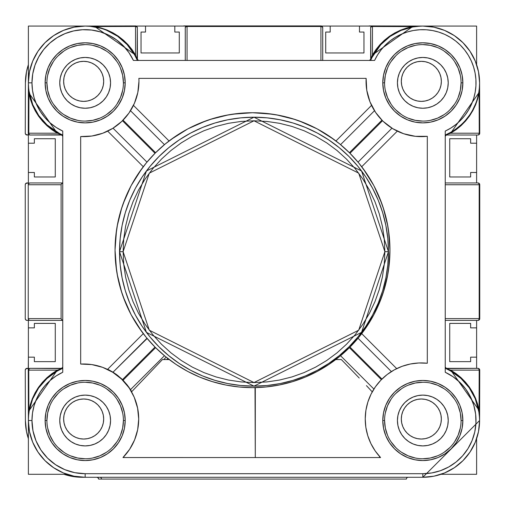 <?xml version="1.0" encoding="UTF-8"?>
<svg xmlns="http://www.w3.org/2000/svg" width="505" height="505" viewBox="0 0 505 505"><rect width="100%" height="100%" fill="white"/><g stroke="black" fill="none" stroke-linecap="round" stroke-linejoin="round"><path stroke-width="0.76" d="M476.613 474.296L441.004 474.296L476.613 474.296L476.613 438.687L476.613 474.296M66.982 474.296L28.387 474.296L28.387 420.513L28.387 474.296L66.982 474.296M28.387 369.458L28.387 319.33L28.387 369.458L30.047 368.347L61.553 368.347L30.047 368.347A1.793 1.3 90 0 0 28.747 370.14L57.336 370.14L28.747 370.14L28.854 410.937L30.262 404.669L32.358 398.597L35.11 392.795L38.494 387.329L42.452 382.272L46.952 377.69L51.933 373.624L57.33 370.14L28.747 370.14L57.336 370.14L61.995 368.593L30.047 368.347A1.793 1.793 0 0 0 28.255 370.14L28.387 357.161L28.387 369.458M28.387 184.028L28.387 133.901L28.387 184.028M62.753 132.531L62.753 131.085A53.189 53.189 0 0 1 31.973 82.845L28.387 82.845L28.387 26.071L85.162 26.071L28.387 26.071L28.387 82.845A56.775 56.775 0 0 0 62.753 135.012A56.775 56.775 0 0 1 28.387 82.845L29.479 71.767L32.711 61.118L37.957 51.302L45.014 42.698L53.618 35.64L63.434 30.395L74.084 27.163L85.162 26.071L136.217 26.071L137.328 27.731L137.417 59.697M145.522 26.071L174.806 26.071L136.217 26.071L145.522 26.071L145.522 32.049L145.522 26.071M330.194 26.071L359.478 26.071L321.647 26.071L330.194 26.071L330.194 32.049L330.194 26.071M422.83 26.071L476.613 26.071L476.613 64.672L476.613 26.071L422.83 26.071M476.613 143.205L476.613 172.489L476.613 135.012L476.613 143.205L470.635 143.205L476.613 143.205M476.613 327.878L476.613 357.161L476.613 320.404L476.613 327.878L470.635 327.878L476.613 327.878M163.797 359.554L166.126 357.117L163.797 359.554M379.52 456.413L379.52 457.562L379.52 456.413M370.367 442.456L370.556 442.86M367.722 435.537L367.848 435.935M365.721 426.378L365.891 427.546M365.235 418.664L365.235 419.276M366.074 409.334L365.942 410.129M367.924 401.866L367.716 402.529M371.137 393.969L370.683 394.91M316.768 457.562L379.52 457.562M341.329 359.554L335.762 359.554L341.329 359.554L350.779 369.243L341.329 359.554M359.232 378.024L350.779 369.243L359.232 378.024M372.242 391.867L366.46 385.637L372.242 391.867M370.632 395.005L371.598 393.067M367.324 403.849L368.069 401.406M365.797 411.089L366.264 408.337M365.273 421.056L365.241 418.222M366.024 428.391L365.607 425.481M368.328 437.387L367.634 435.247M371.093 443.977L370.234 442.165M375.31 451.085L374.533 449.949M128.668 386.906L129.028 387.411M122.848 380.36L123.813 381.01A55.279 55.279 0 0 0 123.05 380.215L129.324 387.846M129.69 388.825L134.229 397.265L137.682 408.45M138.105 427.142L138.705 419.017A55.039 55.039 0 0 1 122.968 457.549A55.039 55.039 0 0 0 122.999 457.517M137.915 428.297L137.493 430.506M134.216 440.783L134.936 439.047M130.258 448.314L129.072 450.125M123.813 457.549L123.813 456.672L123.813 457.549M255.012 387.619L255.29 457.555L255.309 387.613M370.569 59.697L372.456 54.976L372.456 26.494L372.456 54.976L372.456 26.494L412.629 26.601L406.449 28.059L400.471 30.18L394.758 32.945L389.387 36.316L384.412 40.255L379.893 44.711L375.897 49.635L372.456 54.969L372.456 26.494A1.793 1.237 180 0 0 370.664 27.731L371.188 26.462L372.456 25.938L422.824 26.071L433.902 27.163L444.551 30.395L454.367 35.64L462.971 42.698L470.035 51.302L475.281 61.118L478.506 71.767L479.599 82.845A56.775 56.775 0 0 1 445.24 135.012L445.24 135.012A56.775 56.775 0 0 0 434.268 27.238A56.775 56.775 0 0 0 370.664 60.436A56.775 56.775 0 0 1 479.599 82.845L479.737 133.213L479.245 133.213L479.737 133.219A1.793 1.793 0 0 0 479.737 133.213A1.793 1.793 0 0 1 477.945 135.012L446.433 135.012L477.945 135.012A1.793 1.793 0 0 0 479.737 133.219L479.213 134.488L477.945 135.012A1.793 1.3 -90 0 0 479.245 133.219A1.793 1.3 90 0 1 479.245 133.219L479.131 92.415L477.724 98.683L475.628 104.756L472.876 110.563L469.498 116.024L465.534 121.08L461.033 125.669L456.059 129.728L450.662 133.213L479.737 133.213L479.599 82.845A1.193 1.193 0 0 1 479.599 82.845L479.599 82.845A1.193 1.193 0 0 0 479.599 82.852L479.131 92.415L479.245 133.213L478.86 134.488L477.945 135.012L446.433 135.012A1.193 1.193 0 0 0 445.24 136.205A1.193 1.193 0 0 1 446.433 135.012L445.24 136.205M62.658 135.75L61.553 135.012L30.047 135.012A1.793 1.793 0 0 1 28.255 133.219A1.793 1.793 0 0 0 30.047 135.012L29.17 134.488L28.81 133.219L28.255 133.219A1.793 1.793 0 0 1 28.255 133.213A1.793 1.793 0 0 0 28.255 133.219L28.81 133.219L28.918 93.046L30.376 99.22L32.497 105.198L35.262 110.911L38.633 116.289L42.572 121.263L47.028 125.777L51.952 129.779L57.286 133.213L28.81 133.213A1.793 1.237 90 0 0 30.047 135.012L28.779 134.488L28.255 133.213L28.81 133.213A1.793 1.237 90 0 0 28.81 133.219L28.255 133.213L28.387 82.852A56.775 56.775 0 0 1 137.328 60.436L137.328 60.436A56.775 56.775 0 0 0 28.387 82.845L28.4 84.082M445.328 367.608L446.433 368.347L477.945 368.347A1.793 1.793 0 0 1 479.737 370.14A1.793 1.793 0 0 0 477.945 368.347L478.816 368.871L479.176 370.14L479.737 370.14L450.694 370.14L479.176 370.14L479.068 410.312L477.61 404.133L475.489 398.155L472.731 392.442L469.36 387.07L465.421 382.096L460.964 377.582L456.034 373.58L450.706 370.14L479.176 370.14A1.793 1.237 -90 0 0 477.945 368.347L479.213 368.871L479.737 370.14L479.176 370.14L479.737 370.14L479.599 420.507A56.775 56.775 0 0 1 422.824 477.282L479.599 420.507L478.506 431.586L475.281 442.235L470.029 452.051L462.971 460.655L454.367 467.718L444.551 472.964L433.902 476.196L422.824 477.282L422.824 473.696L85.162 473.696A53.189 53.189 0 0 1 31.973 420.507L28.387 420.507A56.775 56.775 0 0 0 85.162 477.282L85.162 473.696L74.784 472.68L64.81 469.65L55.613 464.733L47.552 458.117L40.937 450.062L36.019 440.865L32.995 430.885L31.973 420.507L32.509 412.983L34.106 405.61L36.726 398.533L40.324 391.899L44.825 385.845L50.134 380.486L56.15 375.928L62.753 372.273L62.753 370.822M448.225 420.507A25.401 25.401 0 0 1 422.824 445.909A25.401 25.401 0 0 1 397.429 420.507L397.915 415.552L399.36 410.792L401.709 406.399L404.865 402.548L408.715 399.392L413.103 397.044L417.869 395.598L422.824 395.112L427.779 395.598L432.545 397.044L436.939 399.392L440.783 402.548L443.945 406.399L446.294 410.792L447.739 415.552L448.225 420.507L447.739 425.462L446.294 430.228L443.945 434.622L440.783 438.473L436.939 441.629L432.545 443.977L427.779 445.423L422.824 445.909L417.869 445.423L413.103 443.977L408.715 441.629L404.865 438.473L401.709 434.622L399.36 430.228L397.915 425.462L397.429 420.507A25.401 25.401 0 0 1 422.824 395.112A25.401 25.401 0 0 1 448.225 420.507M110.563 420.507A25.401 25.401 0 0 1 85.162 445.909A25.401 25.401 0 0 1 59.76 420.507L60.253 425.462L61.698 430.228L64.047 434.622L67.203 438.473L71.053 441.629L75.441 443.977L80.207 445.423L85.162 445.909L90.117 445.423L94.883 443.977L99.277 441.629L103.121 438.473L106.284 434.622L108.632 430.228L110.071 425.462L110.563 420.507L110.071 415.552L108.632 410.792L106.284 406.399L103.121 402.548L99.277 399.392L94.883 397.044L90.117 395.598L85.162 395.112L80.207 395.598L75.441 397.044L71.053 399.392L67.203 402.548L64.047 406.399L61.698 410.792L60.253 415.552L59.76 420.507A25.401 25.401 0 0 1 85.162 395.112A25.401 25.401 0 0 1 110.563 420.507M110.563 82.845A25.401 25.401 0 0 1 85.162 108.247A25.401 25.401 0 0 1 59.76 82.845L60.253 77.89L61.698 73.124L64.047 68.737L67.203 64.886L71.053 61.73L75.441 59.382L80.207 57.936L85.162 57.45L90.117 57.936L94.883 59.382L99.277 61.73L103.121 64.886L106.284 68.737L108.632 73.124L110.071 77.89L110.563 82.845L110.071 87.801L108.632 92.566L106.284 96.96L103.121 100.804L99.277 103.967L94.883 106.315L90.117 107.761L85.162 108.247L80.207 107.761L75.441 106.315L71.053 103.967L67.203 100.804L64.047 96.96L61.698 92.566L60.253 87.801L59.76 82.845A25.401 25.401 0 0 1 85.162 57.45A25.401 25.401 0 0 1 110.563 82.845M448.225 82.845A25.401 25.401 0 0 1 422.824 108.247A25.401 25.401 0 0 1 397.429 82.845L397.915 87.801L399.36 92.566L401.709 96.96L404.865 100.804L408.715 103.967L413.103 106.315L417.869 107.761L422.824 108.247L427.779 107.761L432.545 106.315L436.939 103.967L440.783 100.804L443.945 96.96L446.294 92.566L447.739 87.801L448.225 82.845L447.739 77.89L446.294 73.124L443.945 68.737L440.783 64.886L436.939 61.73L432.545 59.382L427.779 57.936L422.824 57.45L417.869 57.936L413.103 59.382L408.715 61.73L404.865 64.886L401.709 68.737L399.36 73.124L397.915 77.89L397.429 82.845A25.401 25.401 0 0 1 422.824 57.45A25.401 25.401 0 0 1 448.225 82.845M46.914 82.845L45.122 82.845A40.04 40.04 0 0 1 85.162 42.805A40.04 40.04 0 0 1 125.202 82.845L124.432 75.037L122.153 67.525L118.454 60.6L113.473 54.534L107.407 49.553L100.489 45.854L92.977 43.575L85.162 42.805L77.353 43.575L69.841 45.854L62.917 49.553L56.85 54.534L51.87 60.6L48.171 67.525L45.892 75.037L45.122 82.845L45.892 90.66L48.171 98.172L51.87 105.09L56.85 111.163L62.917 116.137L69.841 119.843L77.353 122.122L85.162 122.885L92.977 122.122L100.489 119.843L107.407 116.137L113.473 111.163L118.454 105.09L122.153 98.172L124.432 90.66L125.202 82.845L123.409 82.845A38.247 38.247 0 0 0 85.162 44.598A38.247 38.247 0 0 0 46.914 82.845A38.247 38.247 0 0 0 85.162 121.093A38.247 38.247 0 0 0 123.409 82.845L125.202 82.845A40.04 40.04 0 0 1 85.162 122.885A40.04 40.04 0 0 1 45.122 82.845L46.914 82.845A38.247 38.247 0 0 1 85.162 44.598A38.247 38.247 0 0 1 123.409 82.845A38.247 38.247 0 0 1 85.162 121.093A38.247 38.247 0 0 1 46.914 82.845L47.647 90.307L49.825 97.484M384.576 82.845L382.784 82.845A40.04 40.04 0 0 1 422.824 42.805A40.04 40.04 0 0 1 462.864 82.845L462.1 75.037L459.821 67.525L456.116 60.6L451.142 54.534L445.069 49.553L438.151 45.854L430.639 43.575L422.824 42.805L415.015 43.575L407.503 45.854L400.579 49.553L394.512 54.534L389.532 60.6L385.833 67.525L383.554 75.037L382.784 82.845L383.554 90.66L385.833 98.172L389.532 105.09L394.512 111.163L400.579 116.137L407.503 119.843L415.015 122.122L422.824 122.885L430.639 122.122L438.151 119.843L445.069 116.137L451.142 111.163L456.116 105.09L459.821 98.172L462.1 90.66L462.864 82.845L461.071 82.845A38.247 38.247 0 0 0 422.824 44.598A38.247 38.247 0 0 0 384.576 82.845A38.247 38.247 0 0 0 422.824 121.093A38.247 38.247 0 0 0 461.071 82.845L462.864 82.845A40.04 40.04 0 0 1 422.824 122.885A40.04 40.04 0 0 1 382.784 82.845L384.576 82.845A38.247 38.247 0 0 1 422.824 44.598A38.247 38.247 0 0 1 461.071 82.845A38.247 38.247 0 0 1 422.824 121.093A38.247 38.247 0 0 1 384.576 82.845L385.315 75.384L387.486 68.213M46.914 420.507L45.122 420.507A40.04 40.04 0 0 1 85.162 380.467A40.04 40.04 0 0 1 125.202 420.507L124.432 412.699L122.153 405.187L118.454 398.262L113.473 392.196L107.407 387.215L100.489 383.516L92.977 381.237L85.162 380.467L77.353 381.237L69.841 383.516L62.917 387.215L56.85 392.196L51.87 398.262L48.171 405.187L45.892 412.699L45.122 420.507L45.892 428.322L48.171 435.834L51.87 442.752L56.85 448.825L62.917 453.806L69.841 457.505L77.353 459.784L85.162 460.554L92.977 459.784L100.489 457.505L107.407 453.806L113.473 448.825L118.454 442.752L122.153 435.834L124.432 428.322L125.202 420.507L123.409 420.507A38.247 38.247 0 0 0 85.162 382.26A38.247 38.247 0 0 0 46.914 420.507A38.247 38.247 0 0 0 85.162 458.761A38.247 38.247 0 0 0 123.409 420.507L125.202 420.507A40.04 40.04 0 0 1 85.162 460.554A40.04 40.04 0 0 1 45.122 420.507L46.914 420.507A38.247 38.247 0 0 1 85.162 382.26A38.247 38.247 0 0 1 123.409 420.507A38.247 38.247 0 0 1 85.162 458.761A38.247 38.247 0 0 1 46.914 420.507L47.647 413.046L49.825 405.875M384.576 420.507L382.784 420.507A40.04 40.04 0 0 1 422.824 380.467A40.04 40.04 0 0 1 462.864 420.507L462.1 412.699L459.821 405.187L456.116 398.262L451.142 392.196L445.069 387.215L438.151 383.516L430.639 381.237L422.824 380.467L415.015 381.237L407.503 383.516L400.579 387.215L394.512 392.196L389.532 398.262L385.833 405.187L383.554 412.699L382.784 420.507L383.554 428.322L385.833 435.834L389.532 442.752L394.512 448.825L400.579 453.806L407.503 457.505L415.015 459.784L422.824 460.554L430.639 459.784L438.151 457.505L445.069 453.806L451.142 448.825L456.116 442.752L459.821 435.834L462.1 428.322L462.864 420.507L461.071 420.507A38.247 38.247 0 0 0 422.824 382.26A38.247 38.247 0 0 0 384.576 420.507A38.247 38.247 0 0 0 422.824 458.761A38.247 38.247 0 0 0 461.071 420.507L462.864 420.507A40.04 40.04 0 0 1 422.824 460.554A40.04 40.04 0 0 1 382.784 420.507L384.576 420.507A38.247 38.247 0 0 1 422.824 382.26A38.247 38.247 0 0 1 461.071 420.507A38.247 38.247 0 0 1 422.824 458.761A38.247 38.247 0 0 1 384.576 420.507L385.315 427.969L387.486 435.146M123.113 251.679L149.291 173.152L253.996 120.796L358.702 173.152L384.873 251.679L388.459 251.679L361.567 170.999L253.996 117.21L146.418 170.999L119.527 251.679L123.113 251.679L123.744 238.852L125.625 226.145L128.75 213.684L133.074 201.59L138.566 189.981L145.169 178.966L152.819 168.645L161.448 159.132L170.961 150.503L181.282 142.852L192.298 136.249L203.906 130.757L216.001 126.433L228.462 123.308L241.163 121.427L253.996 120.796L266.823 121.427L279.53 123.308L291.985 126.433L304.079 130.757L315.688 136.249L326.71 142.852L337.024 150.503L346.544 159.132L355.166 168.645L362.817 178.966L369.42 189.981L374.912 201.59L379.242 213.684L382.361 226.145L384.248 238.852L384.873 251.679L384.248 264.506L382.361 277.213L379.242 289.674L374.912 301.763L369.42 313.378L362.817 324.393L355.166 334.708L346.544 344.227L337.024 352.85L326.71 360.501L315.688 367.103L304.079 372.595L291.985 376.926L279.53 380.044L266.823 381.931L253.996 382.563L241.163 381.931L228.462 380.044L216.001 376.926L203.906 372.595L192.298 367.103L181.282 360.501L170.961 352.85L161.448 344.227L152.819 334.708L145.169 324.393L138.566 313.378L133.074 301.763L128.75 289.674L125.625 277.213L123.744 264.506L123.113 251.679L119.527 251.679A134.469 134.469 0 0 1 253.996 117.21A134.469 134.469 0 0 1 388.459 251.679A134.469 134.469 0 0 1 253.996 386.148A134.469 134.469 0 0 1 119.527 251.679L120.171 264.86L122.109 277.914L125.316 290.71L129.76 303.139L135.403 315.063L142.189 326.381L150.048 336.987L158.911 346.758L168.689 355.621L179.288 363.486L190.606 370.266L202.537 375.909L214.96 380.353L227.761 383.56L240.816 385.498L253.996 386.148L267.177 385.498L280.224 383.56L293.026 380.353L305.456 375.909L317.38 370.266L328.698 363.486L339.297 355.621L349.075 346.758L357.938 336.987L365.797 326.381L372.583 315.063L378.226 303.139L382.67 290.71L385.877 277.914L387.815 264.86L388.459 251.679L387.815 238.499L385.877 225.445L382.67 212.643L378.226 200.22L372.583 188.289L365.797 176.971L357.938 166.372L349.075 156.594L339.297 147.731L328.698 139.872L317.38 133.086L305.456 127.449L293.026 122.999L280.224 119.792L267.177 117.861L253.996 117.21L240.816 117.861L227.761 119.792L214.96 122.999L202.537 127.449L190.606 133.086L179.288 139.872L168.689 147.731L158.911 156.594L150.048 166.372L142.189 176.971L135.403 188.289L129.76 200.22L125.316 212.643L122.109 225.445L120.171 238.499L119.527 251.679L146.418 332.359L253.996 386.148L361.567 332.359L388.459 251.679L384.873 251.679L358.702 330.207L253.996 382.563L149.291 330.207L123.113 251.679M138.105 410.9A55.039 55.039 0 0 0 136.382 403.192L137.575 407.914L138.705 419.017L137.676 429.622A55.039 55.039 0 0 0 137.682 429.597M128.428 113.795L129.293 112.564L128.428 113.795M366.194 85.32L366.131 78.363L138.869 78.363A55.279 55.279 0 0 1 138.951 81.355L137.814 92.503L134.45 103.197L129.002 112.994L121.686 121.484L122.469 120.733L155.016 153.28L122.469 120.733M113.922 127.62L113.29 128.024M138.951 81.4L138.951 81.355A55.279 55.279 0 0 0 138.869 78.363A55.279 55.279 0 0 1 80.68 136.552L80.68 364.061L91.828 364.585L102.641 367.35L112.678 372.242L121.516 379.053L128.8 387.512A55.039 55.039 0 0 0 91.796 364.578M477.452 98.317L478.822 92.219L479.131 92.415L478.822 92.219M472.724 109.932L475.388 104.301M465.566 120.222L469.385 115.342M456.337 128.68L461.097 124.785M448.396 133.541L450.933 132.177A1.193 0.808 -119.7 0 0 450.662 133.213L445.991 134.766L446.433 135.012L445.637 134.835L450.365 132.493M479.586 84.247L479.131 92.415L450.662 133.213A1.193 0.808 60.3 0 1 450.933 132.177M479.409 87.535L479.554 85.187M155.597 152.699L123.05 120.152L155.597 152.699A137.455 137.455 0 0 0 155.016 153.28M161.663 147.018L164.207 144.84M349.984 153.28L382.531 120.733L349.984 153.28A137.455 137.455 0 0 0 349.403 152.699L381.95 120.152L349.403 152.699M355.665 159.346L357.849 161.89M116.522 270.276L115.045 250.183A137.455 137.455 0 0 1 252.5 112.729A137.455 137.455 0 0 1 389.955 250.183A137.455 137.455 0 0 1 252.5 387.638A137.455 137.455 0 0 1 115.045 250.183L115.708 236.712L117.684 223.368L120.96 210.282L125.505 197.581L131.275 185.386L138.212 173.821L146.248 162.982L155.306 152.99L165.299 143.931L176.131 135.895L187.702 128.958L199.898 123.195L212.599 118.65L225.684 115.367L239.029 113.391L252.5 112.729L265.971 113.391L279.315 115.367L292.401 118.65L305.102 123.195L317.298 128.958L328.869 135.895L339.701 143.931L349.694 152.99L358.752 162.982L366.788 173.821L373.725 185.386L379.495 197.581L384.04 210.282L387.316 223.368L389.292 236.712L389.955 250.183L389.292 263.654L387.316 276.999L384.04 290.085L379.495 302.785L373.725 314.981L366.788 326.552L358.752 337.384L349.694 347.377L339.701 356.442L328.869 364.477L317.298 371.409L305.102 377.178L292.401 381.723L279.315 384.999L265.971 386.975L252.5 387.638L239.029 386.975L225.684 384.999L212.599 381.723L199.898 377.178L187.702 371.409L176.163 364.49M168.695 359.137L168.285 359.554L168.695 359.137M166.738 359.554L167.849 358.481L166.738 359.554M349.403 347.667A137.455 137.455 0 0 0 349.984 347.087A137.455 137.455 0 0 1 349.403 347.667L381.376 379.64L349.403 347.667M343.337 353.349L340.793 355.533M291.461 382.001L293.241 381.464M277.933 385.264L280.496 384.76M265.763 387L268.174 386.742M263.433 387.202L265.1 387.064M237.255 386.792A137.455 137.455 0 0 0 243.517 387.348M248.58 387.581A137.455 137.455 0 0 0 253.289 387.638L254.785 387.619M250.84 387.632L251.168 387.632M238.493 386.925L241.245 387.177M212.359 381.647L213.167 381.894M176.131 364.477L165.299 356.442L155.306 347.377L146.248 337.384L138.212 326.552L131.275 314.981L125.505 302.785L120.96 290.085L117.684 276.999L115.708 263.654L115.045 250.183M164.201 355.526L161.657 353.342M149.335 341.02L146.961 338.249L113.032 372.179L107.698 369.231L116.112 374.255L122.469 379.64L155.016 347.087A137.455 137.455 0 0 0 155.597 347.667A137.455 137.455 0 0 1 155.016 347.087L122.469 379.64A55.279 55.279 0 0 1 123.05 380.215L155.597 347.667L123.05 380.215L127.355 385.138L130.505 389.652L164.434 355.722L130.505 389.652L131.717 391.678L129.936 388.762M120.809 378.068A55.279 55.279 0 0 1 122.469 379.64L117.558 375.341L113.032 372.179L147.151 338.483M116.03 374.199L115.677 373.946M113.688 372.595L113.082 372.21M107.698 369.231L143.281 333.641L107.698 369.231M141.93 331.842L131.212 314.868M131.041 314.539L123.037 296.372M121.831 292.843L117.122 274.013M115.045 249.994L116.522 230.097M117.122 226.36L121.831 207.523M123.037 203.995L131.041 185.834M131.218 185.499L141.93 168.525M143.281 166.726L107.698 131.142L143.281 166.726M103.803 132.834L102.206 133.434M92.762 135.883L90.698 136.186M134.229 397.265L134.033 396.816M370.935 394.38L371.213 393.824L370.935 394.38A56.093 56.093 0 0 0 366.258 408.362M100.489 477.421L101.069 477.812L100.489 477.421M101.461 478.393L101.069 477.812L101.461 478.393M406.392 479.075L101.6 479.075L406.392 479.075L406.525 478.393L406.392 479.075M406.916 477.812L406.525 478.393L406.916 477.812A1.793 1.793 0 0 1 408.185 477.282L407.497 477.421L408.185 477.282M101.076 477.812A1.793 1.793 0 0 0 99.807 477.282M82.176 477.282A56.775 56.775 0 0 1 63.996 474.296L71.098 476.196L82.176 477.282L422.824 477.282L422.824 473.696L85.162 473.696L85.162 477.282L74.084 476.196L63.434 472.964L53.618 467.718L45.014 460.655L37.957 452.051L32.711 442.235L29.479 431.586L28.387 420.513A56.775 56.775 0 0 1 62.753 368.347L62.753 368.347A56.775 56.775 0 0 0 28.387 420.507L31.973 420.507A53.189 53.189 0 0 1 62.753 372.273L62.753 131.085L62.753 372.273M365.235 419.011L365.241 418.31M365.879 410.533L366.056 409.441M367.836 402.138L368.031 401.519M131.717 391.678L162.427 359.554L169.238 359.554L162.427 359.554L131.717 391.678L129.943 388.774M445.587 367.993L445.972 368.252M62.014 368.252L62.399 367.993M30.029 320.404L28.766 319.88L28.236 318.611L28.236 184.742L28.766 183.473L30.029 182.949A1.793 1.793 0 0 0 28.236 184.742L28.236 318.611L61.105 318.611L61.105 184.742L61.559 183.713L62.753 183.056L61.559 183.713L61.105 184.742L28.236 184.742L28.766 183.473L30.029 182.949L28.766 183.473L28.236 184.742L61.105 184.742L61.105 318.611L28.236 318.611A1.793 1.793 0 0 0 30.029 320.404L28.766 319.88L28.236 318.611L28.766 319.88L30.029 320.404L62.753 320.404L30.029 320.404M62.399 135.359L62.014 135.1M137.676 60.089L138.067 60.347L137.676 60.089M185.266 60.436L187.058 60.436L187.058 26.481A1.793 1.237 180 0 0 185.266 27.718L185.789 26.449L187.058 25.925A1.793 1.793 0 0 0 185.266 27.718L185.266 60.436L185.266 27.718A1.793 1.793 0 0 1 187.058 25.925L187.058 26.481L320.927 26.481L320.927 60.436L322.72 60.436L322.72 27.718A1.793 1.237 180 0 0 320.927 26.481L320.927 60.436M322.72 60.436L322.72 27.718A1.793 1.793 0 0 0 320.927 25.925L320.927 26.481L320.927 25.925L322.196 26.449L322.72 27.718A1.793 1.793 0 0 0 320.927 25.925L184.073 25.925A1.793 1.793 0 0 0 183.353 26.071A1.793 1.793 0 0 1 184.073 25.925L187.058 25.925L183.353 26.071M445.972 135.1L445.587 135.359M477.957 182.949L479.226 183.473L479.75 184.742A1.793 1.793 0 0 0 477.957 182.949L445.24 182.949L477.957 182.949A1.793 1.793 0 0 1 479.75 184.742L479.188 184.742L479.188 318.611L445.24 318.611L445.24 320.404L477.957 320.404A1.793 1.793 0 0 0 479.75 318.611L479.226 319.88L477.957 320.404A1.793 1.237 -90 0 0 479.188 318.611L479.75 318.611L479.75 184.742L479.188 184.742A1.793 1.237 -90 0 0 477.957 182.949L478.828 183.473L479.188 184.742L479.188 318.611L478.828 319.88L477.957 320.404A1.793 1.793 0 0 0 479.75 318.611L479.75 184.742M89.846 26.266L85.162 26.071L94.732 26.538L101 27.945L107.073 30.041L112.88 32.793L118.34 36.177L123.397 40.141L127.986 44.636L132.045 49.616L135.529 55.013L135.529 26.43L94.732 26.538L135.529 26.43L135.529 55.013L137.082 59.678L137.328 27.731A1.793 1.3 180 0 0 135.529 26.43L136.798 26.809L137.328 27.731A1.793 1.793 0 0 0 135.529 25.938A1.793 1.793 0 0 1 137.328 27.731L137.328 59.243A1.193 1.193 0 0 0 138.522 60.436A1.193 1.193 0 0 1 137.328 59.243L138.522 60.436M100.634 28.223L89.985 26.279M135.851 57.28L134.488 54.736L127.102 44.573L117.652 36.291L106.618 30.281M28.955 90.856L32.775 104.737L38.784 115.594L47.009 124.886L59.546 133.516M28.444 85.339L28.608 87.838M479.03 412.503L475.211 398.622L469.202 387.758L460.983 378.466L450.933 371.181A1.193 0.764 119.7 0 1 450.706 370.14L445.637 368.517L446.433 368.347A1.193 1.193 0 0 1 445.24 367.148A1.193 1.193 0 0 0 446.433 368.347L477.945 368.347L446.016 368.593L450.694 370.14L479.176 370.14L479.068 410.312L479.599 420.507A56.775 56.775 0 0 0 445.24 368.347A56.775 56.775 0 0 1 479.599 420.507L479.586 419.087M479.548 418.014L478.715 410.521L479.068 410.312L450.706 370.14A1.193 0.764 -60.3 0 0 450.933 371.181L448.446 369.843M420.198 26.134L412.837 26.954L412.629 26.601L422.824 26.071L372.456 25.938L372.456 26.494L372.456 25.938A1.793 1.793 0 0 0 370.664 27.731L370.91 59.659L372.456 54.976L412.629 26.601L422.824 26.071L372.456 25.938A1.793 1.793 0 0 0 370.664 27.731L370.664 59.243L370.664 27.731L371.188 26.86L372.456 26.494L412.629 26.601L412.837 26.954L400.932 30.464L390.075 36.467L380.783 44.692L372.16 57.229M375.985 385.99L375.12 387.215L375.985 385.99M380.846 380.183L387.196 374.502L394.336 369.843L402.106 366.321L410.319 364.01L418.784 362.975L427.306 363.24L427.306 136.312A55.279 55.279 0 0 1 366.131 78.363L366.781 90.3L369.976 101.821L375.575 112.375L382.531 120.733M389.544 372.797L386.874 374.748M137.676 429.622L134.62 439.83L129.652 449.254L122.968 457.549L380.581 457.562A56.093 56.093 0 0 1 427.306 363.24L427.306 136.312L415.356 136.312L403.678 133.743L392.833 128.724L383.314 121.49M366.251 408.387A56.093 56.093 0 0 0 365.91 410.325L367.874 402.024L371.068 394.115L375.423 386.779L380.839 380.196M365.847 427.293A56.093 56.093 0 0 0 365.854 427.331L365.235 418.828L365.91 410.325M367.867 402.043L369.25 398.18M396.684 368.612L361.719 333.641L396.696 368.618M399.758 367.236L402.99 366.005M407.762 364.585L410.937 363.89M416.385 363.139L419.093 362.962M416.669 136.438L414.214 136.173M403.981 133.838L402.775 133.427M397.302 131.142L361.719 166.726L397.302 131.142M363.07 168.525L373.795 185.512M373.952 185.815L381.963 203.995M383.169 207.523L387.878 226.36M388.478 230.091L389.955 250.183M389.955 250.354L388.478 270.276M387.878 274.007L383.169 292.843M381.963 296.372L373.959 314.546M373.788 314.861L363.07 331.842M137.972 91.708L137.732 92.895M134.816 102.332L134.16 103.86M133.453 105.381L169.042 140.964L133.453 105.381M170.841 139.614L187.822 128.895M188.138 128.731L206.311 120.72M209.84 119.515L228.677 114.812M232.407 114.206L252.468 112.729M252.689 112.729L272.593 114.206M276.323 114.812L295.16 119.515M298.689 120.72L316.862 128.731M317.178 128.895L334.159 139.614M371.535 105.387L335.958 140.964L371.547 105.381M370.386 102.812L369.641 100.949M366.889 90.938L366.611 89.215M375.063 111.605L375.701 112.558L374.495 110.715L340.566 144.645L343.343 147.024M445.24 132.531L445.24 370.828M422.824 477.282L85.162 477.282A56.775 56.775 0 0 1 28.387 420.507L28.255 370.14L28.387 420.507L28.854 410.937L28.747 370.14L29.126 368.871L30.047 368.347A1.793 1.793 0 0 0 28.255 370.14L28.747 370.14L28.255 370.14L28.387 420.507A1.193 1.193 0 0 1 28.387 420.513A1.193 1.193 0 0 0 28.387 420.507L28.854 410.937L29.164 411.139L28.854 410.937L57.33 370.14A1.193 0.808 -119.7 0 1 57.052 371.181L46.889 378.573L38.607 388.017L32.598 399.051L29.164 411.139M28.583 415.823L28.387 420.507M59.59 369.818L57.052 371.181A1.193 0.808 60.3 0 0 57.33 370.14L62.349 368.517L57.62 370.859M134.848 60.436L373.138 60.436M62.753 131.085L56.15 127.43L50.134 122.873L44.825 117.513L40.324 111.46L36.726 104.825L34.106 97.749L32.509 90.376L31.973 82.845L32.73 73.894L34.99 65.195L38.677 56.996L43.695 49.541L49.894 43.032L57.097 37.667L65.107 33.583L73.686 30.912L82.593 29.719L91.575 30.047L100.375 31.878L108.739 35.167L116.428 39.819L123.226 45.696L128.939 52.634L133.402 60.436L374.59 60.436L377.62 54.818L381.3 49.604L385.586 44.869L390.403 40.684L395.686 37.105L401.361 34.182L407.346 31.96L413.551 30.47L419.895 29.738L426.277 29.77L432.608 30.565L438.801 32.112L444.766 34.39L450.409 37.37L455.661 41L460.434 45.235L464.669 50.014L468.305 55.26L471.279 60.909L473.557 66.868L475.104 73.061L475.906 79.399L475.931 85.781L475.199 92.118L473.715 98.33L471.493 104.314L468.571 109.989L464.991 115.273L460.8 120.089L456.065 124.369L450.851 128.055L445.24 131.085L445.24 372.273L453.035 376.736L459.979 382.443L465.856 389.241L470.502 396.936L473.791 405.3L475.628 414.094L475.95 423.076L474.763 431.983L472.087 440.568L468.009 448.573L462.637 455.781L456.135 461.98L448.674 466.992L440.48 470.685L431.781 472.939L422.824 473.696A53.189 53.189 0 0 0 445.24 372.273M121.686 121.484L112.811 128.327L102.736 133.244L91.878 136.022L80.68 136.552L80.68 364.061A55.039 55.039 0 0 1 138.705 419.017L138.547 423.19M122.968 457.549L380.581 457.562L375.202 450.94L370.897 443.579L367.76 435.645L365.854 427.331M123.409 82.845L122.677 75.384L120.499 68.213M116.964 61.597L112.211 55.803M106.41 51.043L99.801 47.508L92.623 45.336M85.162 44.598L77.701 45.336L70.523 47.508M63.914 51.043L58.119 55.803M53.36 61.597L49.825 68.213L47.647 75.384M53.36 104.099L58.119 109.894M63.914 114.648L70.523 118.183L77.701 120.36M85.162 121.093L92.623 120.36L99.801 118.183M106.41 114.648L112.211 109.894M116.964 104.099L120.499 97.484L122.677 90.307M461.071 82.845L460.339 90.307L458.161 97.484M454.626 104.099L449.873 109.894M444.078 114.648L437.463 118.183L430.285 120.36M422.824 121.093L415.363 120.36L408.191 118.183M401.576 114.648L395.781 109.894M391.022 104.099L387.486 97.484L385.315 90.307M391.022 61.597L395.781 55.803M401.576 51.043L408.191 47.508L415.363 45.336M422.824 44.598L430.285 45.336L437.463 47.508M444.078 51.043L449.873 55.803M454.626 61.597L458.161 68.213L460.339 75.384M461.071 420.507L460.339 413.046L458.161 405.875M454.626 399.259L449.873 393.464M444.078 388.705L437.463 385.17L430.285 382.998M422.824 382.26L415.363 382.998L408.191 385.17M401.576 388.705L395.781 393.464M391.022 399.259L387.486 405.875L385.315 413.046M391.022 441.761L395.781 447.556M401.576 452.31L408.191 455.845L415.363 458.022M422.824 458.761L430.285 458.022L437.463 455.845M444.078 452.31L449.873 447.556M454.626 441.761L458.161 435.146L460.339 427.969M123.409 420.507L122.677 427.969L120.499 435.146M116.964 441.761L112.211 447.556M106.41 452.31L99.801 455.845L92.623 458.022M85.162 458.761L77.701 458.022L70.523 455.845M63.914 452.31L58.119 447.556M53.36 441.761L49.825 435.146L47.647 427.969M53.36 399.259L58.119 393.464M63.914 388.705L70.523 385.17L77.701 382.998M85.162 382.26L92.623 382.998L99.801 385.17M106.41 388.705L112.211 393.464M116.964 399.259L120.499 405.875L122.677 413.046M136.382 403.179A55.039 55.039 0 0 0 134.204 397.22M138.869 78.363L366.131 78.363M391.078 127.62L391.968 128.188L358.039 162.118L391.956 128.201M130.505 110.715L164.434 144.645L130.517 110.728L129.293 112.564M146.961 162.118L113.032 128.188L146.961 162.118L149.341 159.34M129.293 387.802L128.447 386.603M122.469 379.64A55.279 55.279 0 0 1 123.05 380.215M373.902 389.058L340.566 355.722L373.902 389.058L375.12 387.215M390.491 372.16L391.375 371.585L358.039 338.249L355.659 341.026M381.957 379.059L349.984 347.093L381.957 379.059M391.375 371.585L358.039 338.249M374.495 110.715L340.566 144.645M376.566 113.789L375.701 112.558M374.59 60.436A53.189 53.189 0 0 1 460.434 45.235A53.189 53.189 0 0 1 445.24 131.085M28.255 133.213L28.387 82.845A1.193 1.193 0 0 1 28.387 82.852L28.387 82.845A1.193 1.193 0 0 0 28.387 82.845L28.918 93.046L29.271 92.832L28.918 93.046L57.286 133.213A1.193 0.764 119.7 0 0 57.052 132.177A1.193 0.764 -60.3 0 1 57.286 133.213L62.355 134.835L61.553 135.012A1.193 1.193 0 0 1 62.753 136.205A1.193 1.193 0 0 0 61.553 135.012L30.047 135.012L61.976 134.766L57.286 133.213L28.81 133.213L28.918 93.046L28.387 82.852L31.973 82.845A53.189 53.189 0 0 1 133.402 60.436M62.753 182.949L30.029 182.949L62.753 182.949M62.753 320.303L61.559 319.646L61.105 318.611L61.559 319.646L62.753 320.303M445.24 184.742L479.188 184.742L445.24 184.742L445.24 182.949M187.058 60.436L187.058 25.925L320.927 25.925M185.266 27.718L185.789 26.841L187.058 26.481L320.927 26.481L322.196 26.841L322.72 27.718M478.715 410.508L479.068 410.312L479.599 420.507L479.737 370.14M479.75 318.611L445.24 318.611M445.24 320.404L477.957 320.404M445.637 134.835L450.662 133.213L479.245 133.213A1.793 1.3 -90 0 0 479.245 133.213L479.737 133.219A1.793 1.793 0 0 1 479.737 133.219L479.599 82.845M135.529 25.938L135.529 26.43L135.529 25.938L85.162 26.071L94.732 26.538L94.536 26.853L94.732 26.538L135.529 55.013A1.193 0.808 -29.7 0 1 134.488 54.736A1.193 0.808 150.3 0 0 135.529 55.013L137.152 60.032L134.81 55.304M29.164 411.152L28.589 415.691M62.349 368.517L61.553 368.347A1.193 1.193 0 0 0 62.753 367.148A1.193 1.193 0 0 1 61.553 368.347L62.753 367.148M57.526 132.443L59.899 133.692M60.183 133.831L60.878 134.166M60.928 134.191L62.033 134.696M28.583 87.58L29.271 92.832M370.664 59.243A1.193 1.193 0 0 1 369.464 60.436A1.193 1.193 0 0 0 370.664 59.243L369.464 60.436M370.91 59.659L370.834 60.038L370.91 59.659M373.233 55.209L373.498 54.736A1.193 0.764 29.7 0 1 372.456 54.969L372.456 54.969A1.193 0.764 -150.3 0 0 373.498 54.736L371.983 57.583M371.838 57.867L371.51 58.561M371.484 58.612L370.973 59.716M89.713 26.254L87.838 26.134M137.152 60.032L137.328 59.243M478.822 92.207L479.397 87.668M450.877 371.15L448.093 369.666M447.802 369.527L447.114 369.193M447.058 369.168L445.953 368.656M189.552 457.555L255.29 457.555M124.318 456.122L123.813 456.672M135.517 437.475L134.21 440.802M138.61 415.792L138.705 419.017M123.813 381.01L123.813 381.363M129.217 387.688L128.478 386.647M225.886 385.037L211.759 381.464M100.318 430.14L97.825 433.17L100.318 430.14L97.825 433.17L94.788 435.663L91.329 437.513L87.573 438.649L83.666 439.034L79.765 438.649L76.009 437.513L72.543 435.663L69.513 433.17L67.02 430.14L65.17 426.674L64.034 422.919L63.649 419.017A20.023 20.023 0 0 1 83.666 398.994A20.023 20.023 0 0 1 103.689 419.017L103.304 415.11L103.689 419.017A20.023 20.023 0 0 1 83.666 439.034A20.023 20.023 0 0 1 63.649 419.017L64.034 415.11L65.17 411.354L67.02 407.895L69.513 404.858L72.543 402.371L76.009 400.522L79.765 399.379L83.666 398.994L87.573 399.379L91.329 400.522L94.788 402.371L97.825 404.858L100.318 407.895L102.168 411.354L103.304 415.11L103.689 419.017L103.304 422.919L102.168 426.674L100.318 430.14L97.825 433.17L94.788 435.663L91.329 437.513L87.573 438.649L83.666 439.034L79.765 438.649L76.009 437.513L72.543 435.663L69.513 433.17L67.02 430.14L65.17 426.674L64.034 422.919L63.649 419.017L64.034 415.11L65.17 411.354L67.02 407.895M432.457 402.371L435.487 404.858L432.457 402.371L435.487 404.858L437.98 407.895L439.83 411.354L440.966 415.11L441.351 419.017A20.023 20.023 0 0 1 421.334 439.034A20.023 20.023 0 0 1 401.311 419.017L401.696 415.11L402.832 411.354L404.682 407.895L407.175 404.858L410.212 402.371L413.671 400.522L417.427 399.379L421.334 398.994L425.235 399.379L428.991 400.522L432.457 402.371L435.487 404.858L437.98 407.895L439.83 411.354L440.966 415.11L441.351 419.017L440.966 422.919L439.83 426.674L437.98 430.14L435.487 433.17L432.457 435.663L428.991 437.513L425.235 438.649L421.334 439.034L417.427 438.649L413.671 437.513L410.212 435.663L407.175 433.17L404.682 430.14L402.832 426.674L401.696 422.919L401.311 419.017L401.696 415.11L401.311 419.017A20.023 20.023 0 0 1 421.334 398.994A20.023 20.023 0 0 1 441.351 419.017L440.966 422.919L439.83 426.674L437.98 430.14L435.487 433.17L432.457 435.663L428.991 437.513L425.235 438.649L421.334 439.034L417.427 438.649L413.671 437.513L410.212 435.663M404.682 70.233L407.175 67.197L404.682 70.233L407.175 67.197L410.212 64.703L413.671 62.854L417.427 61.717L421.334 61.332L425.235 61.717L428.991 62.854L432.457 64.703L435.487 67.197L437.98 70.233L439.83 73.692L440.966 77.448L441.351 81.355A20.023 20.023 0 0 1 421.334 101.372A20.023 20.023 0 0 1 401.311 81.355L401.696 77.448L402.832 73.692L404.682 70.233L407.175 67.197L410.212 64.703L413.671 62.854L417.427 61.717L421.334 61.332L425.235 61.717L428.991 62.854L432.457 64.703L435.487 67.197L437.98 70.233L439.83 73.692L440.966 77.448L441.351 81.355L440.966 85.257L439.83 89.013L437.98 92.478L435.487 95.508L432.457 98.002L428.991 99.851L425.235 100.987L421.334 101.372L417.427 100.987L413.671 99.851L410.212 98.002L407.175 95.508L404.682 92.478L402.832 89.013L401.696 85.257L401.311 81.355L401.696 77.448L401.311 81.355A20.023 20.023 0 0 1 421.334 61.332A20.023 20.023 0 0 1 441.351 81.355L440.966 85.257L439.83 89.013L437.98 92.478M72.543 98.002L69.513 95.508L72.543 98.002L69.513 95.508L67.02 92.478L65.17 89.013L64.034 85.257L63.649 81.355A20.023 20.023 0 0 1 83.666 61.332A20.023 20.023 0 0 1 103.689 81.355L103.304 77.448L103.689 81.355A20.023 20.023 0 0 1 83.666 101.372A20.023 20.023 0 0 1 63.649 81.355L64.034 77.448L65.17 73.692L67.02 70.233L69.513 67.197L72.543 64.703L76.009 62.854L79.765 61.717L83.666 61.332L87.573 61.717L91.329 62.854L94.788 64.703L97.825 67.197L100.318 70.233L102.168 73.692L103.304 77.448L103.689 81.355L103.304 85.257L102.168 89.013L100.318 92.478L97.825 95.508L94.788 98.002L91.329 99.851L87.573 100.987L83.666 101.372L79.765 100.987L76.009 99.851L72.543 98.002L69.513 95.508L67.02 92.478L65.17 89.013L64.034 85.257L63.649 81.355L64.034 77.448L65.17 73.692L67.02 70.233L69.513 67.197L72.543 64.703L76.009 62.854L79.765 61.717L83.666 61.332L87.573 61.717L91.329 62.854L94.788 64.703M476.613 368.347L476.613 357.161L470.635 357.161L470.635 361.643L449.721 361.643L449.721 323.396L470.635 323.396L470.635 327.878L470.635 323.396L449.721 323.396L449.721 361.643L470.635 361.643L470.635 357.161L476.613 357.161L476.613 368.347M476.613 182.949L476.613 172.489L470.635 172.489L470.635 176.977L449.721 176.977L449.721 138.724L470.635 138.724L470.635 143.205L470.635 138.724L449.721 138.724L449.721 176.977L470.635 176.977L470.635 172.489L476.613 172.489L476.613 182.949M470.445 114.629L470.104 114.288L470.445 114.629M407.56 27.743L407.27 28.242L407.56 27.743M391.388 35.571L391.022 35.205L391.388 35.571M381.887 26.071L372.456 26.071L381.887 26.071M371.768 26.071L359.478 26.071L359.478 32.049L363.96 32.049L363.96 52.968L325.712 52.968L325.712 32.049L330.194 32.049L325.712 32.049L325.712 52.968L363.96 52.968L363.96 32.049L359.478 32.049L359.478 26.071L371.768 26.071M186.345 26.071L174.806 26.071L174.806 32.049L179.288 32.049L179.288 52.968L141.04 52.968L141.04 32.049L145.522 32.049L141.04 32.049L141.04 52.968L179.288 52.968L179.288 32.049L174.806 32.049L174.806 26.071L186.345 26.071M115.108 34.075L114.78 34.409L115.108 34.075M97.225 27.365L96.992 26.961L97.225 27.365M29.227 94.643L29.681 94.908L29.227 94.643M36.72 112.463L36.366 112.823L36.72 112.463M28.387 133.901L28.387 143.205L34.365 143.205L34.365 138.724L55.279 138.724L55.279 176.977L34.365 176.977L34.365 172.489L28.387 172.489L34.365 172.489L34.365 176.977L55.279 176.977L55.279 138.724L34.365 138.724L34.365 143.205L28.387 143.205L28.387 133.901M28.387 319.33L28.387 327.878L34.365 327.878L34.365 323.396L55.279 323.396L55.279 361.643L34.365 361.643L34.365 357.161L28.387 357.161L34.365 357.161L34.365 361.643L55.279 361.643L55.279 323.396L34.365 323.396L34.365 327.878L28.387 327.878L28.387 319.33M37.547 388.73L37.888 389.071L37.547 388.73M30.559 404.959L30.111 405.212L30.559 404.959M468.88 387.303L469.259 386.925L468.88 387.303M425.235 100.987L421.334 101.372L425.235 100.987L421.334 101.372L417.427 100.987M401.696 85.257L401.311 81.355L401.696 85.257L401.311 81.355L401.696 77.448M103.304 77.448L103.689 81.355L103.304 85.257M87.573 100.987L83.666 101.372L87.573 100.987L83.666 101.372L79.765 100.987M401.696 422.919L401.311 419.017L401.696 422.919L401.311 419.017L401.696 415.11M417.427 399.379L421.334 398.994L417.427 399.379L421.334 398.994L425.235 399.379M79.765 399.379L83.666 398.994L79.765 399.379L83.666 398.994L87.573 399.379M103.304 415.11L103.689 419.017L103.304 422.919M28.387 438.687A56.775 56.775 0 0 1 25.401 420.513L26.494 431.586L28.387 438.687M25.263 133.213A1.793 1.793 0 0 0 25.263 133.219L25.401 82.845A56.775 56.775 0 0 1 28.387 64.672L26.494 71.767L25.401 82.839L25.263 133.213L25.787 134.488A1.793 1.793 0 0 0 25.793 134.488L28.387 135.012L27.055 135.012A1.793 1.793 0 0 1 25.263 133.219L25.263 133.219A1.793 1.793 0 0 1 25.263 133.213L25.401 83.357M25.263 370.14L25.263 370.14A1.793 1.793 0 0 0 25.263 370.14A1.793 1.793 0 0 1 27.055 368.347A1.793 1.793 0 0 0 25.787 368.871L25.263 370.14L25.401 420.513L25.263 370.14M98.608 479.075L101.6 479.075L98.608 479.075L98.084 477.812L96.815 477.282L98.084 477.812L98.608 479.075L98.084 477.812L96.815 477.282A1.793 1.793 0 0 1 98.608 479.075M368.783 26.071A1.793 1.793 0 0 1 369.471 25.938A1.793 1.793 0 0 0 369.464 25.938L372.286 25.944L368.783 26.071M133.232 26.071L132.544 25.938A1.793 1.793 0 0 1 132.714 25.944M25.25 184.742A1.793 1.793 0 0 1 27.043 182.949A1.793 1.793 0 0 0 25.774 183.479L25.25 184.742L25.25 318.611A1.793 1.793 0 0 0 25.774 319.88L27.043 320.404A1.793 1.793 0 0 1 25.25 318.611L25.25 184.742L25.25 318.611L25.774 319.88M27.093 69.078L26.367 72.423M25.439 422.628L25.484 423.588M27.1 434.306L27.308 435.102M27.043 320.404L28.387 320.404L27.043 320.404M27.055 368.347L28.387 368.347L25.787 368.871M132.544 25.938L82.176 26.071L132.544 25.938M27.043 182.949L28.387 182.949L25.774 183.473M27.055 135.012L28.387 135.012M441.351 81.355L440.966 85.257L439.83 89.013L440.966 85.257L441.351 81.355L440.966 77.448L441.351 81.355M407.175 67.197L410.212 64.703L413.671 62.854L417.427 61.717L421.334 61.332L425.235 61.717L428.991 62.854L432.457 64.703L435.487 67.197L437.98 70.233L439.83 73.692L440.966 77.448L439.83 73.692L437.98 70.233L435.487 67.197L432.457 64.703L428.991 62.854L425.235 61.717L421.334 61.332L417.427 61.717L413.671 62.854L410.212 64.703L407.175 67.197M63.649 81.355L64.034 77.448L65.17 73.692L67.02 70.233L69.513 67.197L72.543 64.703L76.009 62.854L79.765 61.717L83.666 61.332L87.573 61.717L91.329 62.854L87.573 61.717L83.666 61.332L79.765 61.717L76.009 62.854L72.543 64.703L69.513 67.197L67.02 70.233L65.17 73.692L64.034 77.448L63.649 81.355L64.034 85.257L63.649 81.355M69.513 95.508L67.02 92.478L65.17 89.013L64.034 85.257L65.17 89.013L67.02 92.478L69.513 95.508M435.487 404.858L437.98 407.895L439.83 411.354L440.966 415.11L441.351 419.017L440.966 422.919L439.83 426.674L437.98 430.14L435.487 433.17L432.457 435.663L428.991 437.513L425.235 438.649L421.334 439.034L417.427 438.649L413.671 437.513L417.427 438.649L421.334 439.034L425.235 438.649L428.991 437.513L432.457 435.663L435.487 433.17L437.98 430.14L439.83 426.674L440.966 422.919L441.351 419.017L440.966 415.11L439.83 411.354L437.98 407.895L435.487 404.858M97.825 433.17L94.788 435.663L91.329 437.513L87.573 438.649L83.666 439.034L79.765 438.649L76.009 437.513L72.543 435.663L69.513 433.17L67.02 430.14L65.17 426.674L64.034 422.919L63.649 419.017L64.034 415.11L65.17 411.354L64.034 415.11L63.649 419.017L64.034 422.919L65.17 426.674L67.02 430.14L69.513 433.17L72.543 435.663L76.009 437.513L79.765 438.649L83.666 439.034L87.573 438.649L91.329 437.513L94.788 435.663L97.825 433.17M61.553 135.012L62.753 136.205M446.433 368.347L445.24 367.148M450.933 371.181L450.46 370.916"/></g></svg>
